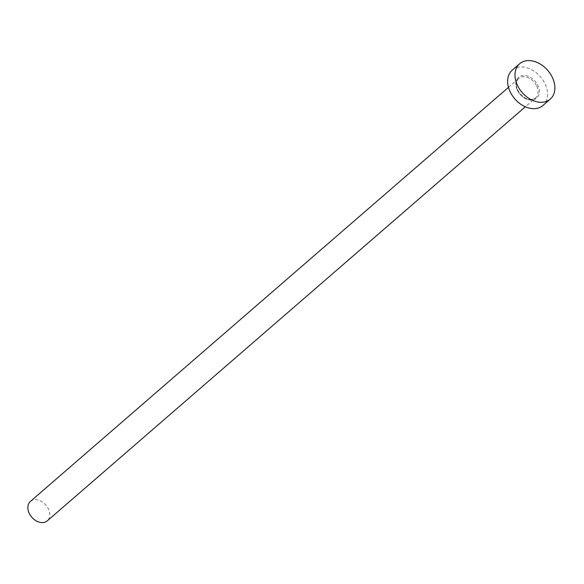 <?xml version="1.0" encoding="UTF-8"?>
<svg xmlns="http://www.w3.org/2000/svg" width="584" height="584" viewBox="0 0 584 584"><rect width="100%" height="100%" fill="white"/><g stroke="black" fill="none" stroke-linecap="round" stroke-linejoin="round"><path stroke-width="0.44" stroke-dasharray="2.92 2.19" d="M30.404 501.415A12.87 9.307 -130.9 0 1 48.465 509.036A12.87 9.307 -130.9 0 1 47.26 520.87M512.292 70.124A23.396 16.914 -130.9 0 1 545.12 83.986A23.396 16.914 -130.9 0 1 542.93 105.492M517.278 90.06A13.804 9.979 49.1 0 0 533.25 99.908A13.804 9.979 49.1 0 0 537.944 85.549A13.804 9.979 49.1 0 0 521.965 75.701A13.804 9.979 49.1 0 0 517.278 90.06M536.754 86.125A12.87 9.307 -130.9 0 1 535.543 97.959A12.87 9.307 -130.9 0 1 517.49 90.33A12.87 9.307 -130.9 0 1 518.694 78.504A12.87 9.307 -130.9 0 1 536.754 86.125M508.503 87.33L518.694 78.504C515.92 81.066 515.57 84.935 517.636 90.089C523.381 98.82 529.352 101.441 535.543 97.959L525.359 106.784"/><path stroke-width="0.88" d="M525.359 106.784L47.26 520.87A12.87 9.307 -130.9 0 1 29.2 513.241A12.87 9.307 -130.9 0 1 30.404 501.415L508.503 87.33M550.259 99.141L542.93 105.492A23.396 16.914 -130.9 0 1 510.095 91.63A23.396 16.914 -130.9 0 1 512.292 70.124L519.621 63.773A23.396 16.914 -130.9 0 1 552.449 77.635A23.396 16.914 -130.9 0 1 550.259 99.141A23.396 16.914 -130.9 0 1 517.431 85.279A23.396 16.914 -130.9 0 1 519.621 63.773"/></g></svg>
